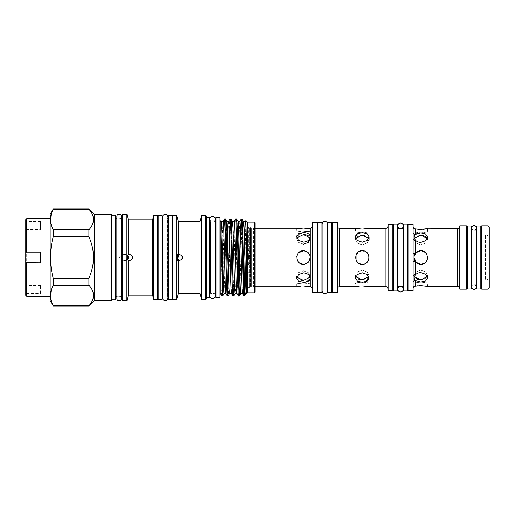<?xml version="1.0" encoding="UTF-8"?>
<svg xmlns="http://www.w3.org/2000/svg" width="515" height="515" viewBox="0 0 515 515"><rect width="100%" height="100%" fill="white"/><g stroke="black" fill="none" stroke-linecap="round" stroke-linejoin="round"><path stroke-width="0.39" stroke-dasharray="2.58 1.93" d="M471.746 227.823A2.305 2.305 0 0 0 474.051 230.128A2.305 2.305 0 0 0 476.356 227.823L476.356 287.177A2.305 2.305 0 0 0 474.051 284.872A2.305 2.305 0 0 0 471.746 287.177L471.746 227.823M397.78 225.763A2.736 2.736 0 0 0 400.509 228.499A2.736 2.736 0 0 0 403.245 225.763L403.245 289.237A2.736 2.736 0 0 0 400.509 286.501A2.736 2.736 0 0 0 397.78 289.237L397.78 225.763M116.866 216.461A2.227 2.227 0 0 0 119.094 218.688A2.227 2.227 0 0 0 121.321 216.461L121.321 298.539A2.227 2.227 0 0 0 119.094 296.312A2.227 2.227 0 0 0 116.866 298.539M247.445 256.476L247.142 228.254A1.841 1.841 0 0 0 248.977 229.986A1.841 1.841 0 0 0 250.818 228.254L250.818 286.746L250.515 227.63L249.717 227.199L249.717 251.095M250.515 256.489L250.515 287.37L251.281 286.746L251.281 228.254L251.281 286.746L250.818 286.746A1.841 1.841 0 0 0 248.977 285.014A1.841 1.841 0 0 0 247.142 286.746L245.848 286.746L247.445 287.666L247.445 227.334L245.848 228.254L245.848 286.746L245.848 228.254L247.142 228.254L247.142 286.746L247.142 257.655L248.977 259.341C250.213 259.122 250.824 258.511 250.818 257.5L250.818 228.254L251.281 228.254L250.515 227.63L250.515 287.37L249.93 287.524L249.93 251.944M40.485 221.566L26.671 221.566L25.75 222.409L25.75 229.503L40.485 229.503L40.485 221.566L40.485 229.503M50.161 296.267L50.161 218.733L50.161 296.267M25.75 219.654L25.75 222.409M26.671 218.733L26.671 221.566M403.425 228.499L403.425 286.501L403.425 228.499M403.245 228.499L400.509 228.499M397.593 286.501L397.593 228.499L397.593 286.501M403.245 286.501L400.509 286.501M408.189 286.501L408.189 228.499L408.189 286.501M407.423 228.499L407.423 286.501L407.423 228.499M413.101 288.233L413.101 226.767L413.101 288.233A2.15 2.131 0 0 1 415.251 286.102C413.622 286.443 413.622 286.443 415.251 286.102C413.622 286.443 413.622 286.443 415.251 286.102L415.251 280.469L420.774 282.117L423.349 281.84M420.774 282.156C412.064 283.147 412.064 283.147 420.774 282.156C412.064 283.147 412.064 283.147 420.774 282.156C429.491 283.147 429.491 283.147 420.774 282.156C429.491 283.147 429.491 283.147 420.774 282.156M417.639 285.735L420.774 285.561L427.534 286.366L427.534 283.063L414.021 283.063L414.021 286.366L413.101 288.13M414.227 276.709L414.021 275.577L415.998 271.881L420.774 270.156L416.004 271.875L414.021 275.577L417.034 279.111M414.034 257.886L414.221 255.878M420.774 235.291L416.004 236.366L414.021 239.424L415.998 243.119L420.774 244.844L415.998 243.119L414.021 239.424L414.227 238.291M416.332 229.091L415.251 228.898C413.622 228.557 413.622 228.557 415.251 228.898L413.101 226.709M414.388 228.718L414.021 228.634L414.021 231.937L420.774 232.844L414.021 231.937L427.534 231.937L420.774 232.844L427.534 231.937L427.534 228.634M423.382 229.317L419.165 229.394M419.133 232.992L420.774 232.883L425.551 233.997L427.534 237.093L425.557 240.75L420.774 242.436C418.457 242.353 416.616 241.548 415.251 240.022L414.021 237.093L415.251 234.531L415.251 228.898A2.15 2.131 -0 0 1 413.101 226.767M416.287 233.836L417.659 233.295M417.305 263.294L415.251 261.382L414.839 254.281M415.676 253.071L420.774 250.747C412.071 250.322 412.058 264.671 420.774 264.253L419.165 264.06M418.573 263.886L417.89 263.609M414.337 279.297L414.021 277.907L415.251 274.978C416.616 273.452 418.457 272.647 420.774 272.564L425.551 274.25L427.534 277.907L425.551 281.003M459.773 288.509L459.773 226.491L459.773 288.509M467.298 284.859L467.298 230.141L467.298 284.859M466.378 284.859L466.378 230.141L466.378 284.859M476.813 230.141L476.813 284.859L476.813 230.141M476.356 230.141L471.746 230.141M471.289 284.859L471.289 230.141L471.289 284.859M476.356 284.859L471.746 284.859M481.725 284.859L481.725 230.141L481.725 284.859M480.804 230.141L480.804 284.859L480.804 230.141M489.25 280.636L488.02 279.407L485.394 279.407L485.394 235.593L488.02 235.593L488.02 279.407L488.02 235.593L489.25 234.364L489.25 280.636L489.25 234.364M485.394 235.593L485.394 279.407M356.052 228.448L355.53 228.332L355.53 231.937L362.283 232.844L369.036 231.937L362.283 232.844L355.53 231.937L369.036 231.937L369.036 228.332M337.409 226.182L337.409 288.818L337.409 226.182M388.078 288.818L388.078 226.182L388.078 288.818M355.775 276.806L355.53 275.577L357.507 271.881L362.283 270.156L357.507 271.875L355.53 275.577L358.543 279.111M362.283 282.156C353.567 283.147 353.567 283.147 362.283 282.156C353.567 283.147 353.567 283.147 362.283 282.156C371 283.147 371 283.147 362.283 282.156C371 283.147 371 283.147 362.283 282.156M362.283 285.877L369.036 286.668L369.036 283.063L355.53 283.063L355.53 286.668L359.708 285.992M362.283 235.291L357.507 236.366L355.53 239.424L357.507 243.119L362.283 244.844L357.507 243.119L355.53 239.424L355.775 238.194M364.787 282.078L362.283 282.342L357.507 281.222L355.53 278.126L357.507 274.469L362.283 272.789L367.06 274.469L369.036 278.126L369.036 275.577L367.06 271.875L362.283 270.156L367.06 271.881L369.036 275.577L368.792 276.806M362.283 250.747C353.573 250.322 353.56 264.671 362.283 264.253C353.567 264.678 353.567 250.329 362.283 250.747C370.987 250.322 371.006 264.665 362.283 264.253C371 264.678 371 250.322 362.283 250.747L367.06 252.723M357.532 233.759L362.283 232.658L367.06 233.771L369.036 236.874L367.06 240.531L362.283 242.211L357.507 240.531L355.53 236.874L355.53 239.424L355.53 236.874M355.73 235.754L356.045 235.123M364.865 229.008L357.481 228.718M359.702 263.744L357.622 262.393M356.451 260.912L356.039 260.075M356.032 254.931L359.483 251.352M317.143 224.424L317.143 290.576L317.143 224.424M317.916 290.576L317.916 224.424L317.916 290.576M321.907 224.424L321.907 290.576L321.907 224.424M322.087 290.576L322.1 224.424L322.1 290.576M327.54 224.424L327.54 290.576L327.553 224.424M331.731 224.424L331.731 290.576L331.731 224.424M332.497 290.576L332.497 224.424L332.497 290.576M327.74 290.576L327.74 224.424L327.74 290.576M297.245 228.37L296.724 228.254L296.724 231.035L303.483 231.911L310.236 231.035L296.724 231.035L303.483 231.911M300.895 263.738L298.784 262.354M297.651 260.905L296.801 256.502M297.239 254.912L298.719 252.711M306.065 228.924L298.681 228.641M303.483 234.628L298.706 235.716L296.724 238.786L298.706 242.468L303.483 244.181L298.7 242.468L296.724 238.786L296.872 237.827M296.923 235.696L303.483 232.6C307.584 232.696 309.837 234.1 310.236 236.816C309.843 239.9 307.59 241.683 303.483 242.153L298.7 240.473L296.724 236.816L296.724 238.786L296.724 236.816M303.483 250.747C294.773 250.322 294.76 264.671 303.483 264.253C294.767 264.678 294.767 250.329 303.483 250.747C307.584 251.146 309.837 253.393 310.236 257.5C309.843 261.601 307.59 263.854 303.483 264.253C312.199 264.678 312.193 250.322 303.483 250.747L308.266 252.73M296.872 277.173L296.724 276.214L298.706 272.532L303.483 270.819L298.706 272.525L296.724 276.214L300.921 280.102M306.007 282.13L303.483 282.4L298.7 281.28L296.724 278.184L298.706 274.521L303.483 272.847C307.584 273.317 309.837 275.094 310.236 278.184L310.178 278.808M303.483 283.089C294.767 284.042 294.767 284.042 303.483 283.089C294.767 284.042 294.767 284.042 303.483 283.089C312.199 284.042 312.199 284.042 303.483 283.089C312.199 284.042 312.199 284.042 303.483 283.089M303.483 285.954L310.236 286.746L310.236 283.965L296.724 283.965L296.724 286.746L300.908 286.07M255.118 228.254L253.586 228.254L255.118 227.366L255.118 287.634L255.118 227.366M255.118 286.746L253.586 286.746L253.586 228.254L253.586 286.746L255.118 287.634M312.386 288.896L312.386 226.104L312.386 288.896M247.142 257.346L247.136 257.5C248.359 255.125 249.588 255.125 250.818 257.5C249.588 259.875 248.365 259.875 247.136 257.5L247.142 257.655M111.266 218.688L111.266 296.312L111.266 218.688M111.877 296.312L111.877 218.688L111.877 296.312M53.187 236.771C49.64 250.605 49.64 264.427 53.187 278.229L88.908 278.229C95.017 264.401 95.017 250.586 88.908 236.771L53.187 236.771L53.187 229.877L88.908 229.877C95.017 222.989 95.017 216.081 88.908 209.148L53.187 208.987M219.931 293.318L219.931 221.682L219.931 293.318M220.851 226.465L220.851 291.715L221.617 260.461M227.018 267.034L225.84 293.55M243.73 267.034L242.552 293.55M237.988 221.45L237.956 221.418C237.029 219.21 236.102 295.79 235.175 293.582L235.188 293.582M238.162 267.034L236.984 293.55M232.593 267.034L231.415 293.55M246.679 293.582L246.679 290.544L246.331 293.582M245.34 221.45L244.451 239.179M242.848 231.299L240.743 293.582M239.771 221.45L238.876 239.179M234.196 221.45L233.308 239.179M231.705 231.299L230.533 275.538L229.6 293.582M228.66 221.418L227.739 239.179M226.136 231.299L224.031 293.582M247.445 292.81L247.445 222.19M246.679 290.544L245.822 294.438M244.219 296.035L244.451 288.052M244.947 258.575L245.829 220.6M225.396 218.965L223.175 288.703L223.175 255.028L223.768 231.299M227.289 296.035C228.216 298.397 229.149 216.603 230.076 218.965M230.971 218.965C230.044 216.603 229.111 298.397 228.184 296.035M232.864 296.035C233.791 298.397 234.718 216.603 235.645 218.965M236.54 218.965L234.492 283.701M238.432 296.035L238.876 291.245M239.597 267.034L241.187 218.991M242.108 218.965L240.061 283.701M249.93 263.056L249.717 287.801L249.717 227.199A0.908 0.908 0 0 0 248.7 226.896L248.7 250.284M248.7 264.716L248.7 226.896L247.445 227.334L247.445 287.666L248.7 288.104A0.908 0.908 0 0 0 249.717 287.801L249.717 263.905M215.296 219.023A2.736 2.736 0 0 1 213.204 221.682L215.296 221.682L215.296 293.318L213.204 293.318L213.204 221.682L213.204 293.318A2.736 2.736 0 0 1 215.296 295.977M209.83 293.743A0.612 0.612 0 0 1 210.416 293.318L210.416 221.682L210.416 293.318L211.923 293.318A2.736 2.736 0 0 0 209.83 295.977L209.83 219.023A2.736 2.736 0 0 0 211.923 221.682L211.923 293.318L211.923 221.682L210.416 221.682A0.612 0.612 0 0 1 209.83 221.257M127.598 259.135L123.812 260.571L119.615 257.5L123.812 254.429L127.598 255.865M157.571 296.608L157.571 218.392L157.571 296.608M158.182 296.608L158.182 218.392L158.182 296.608M162.019 218.392L162.019 296.608L162.019 218.392M162.515 296.608L162.811 218.392L162.811 296.608A2.736 2.736 0 0 0 162.515 297.85L162.515 217.15A2.736 2.736 0 0 0 162.811 218.392L162.515 218.392M167.98 296.608L167.678 296.608A2.736 2.736 0 0 1 167.98 297.85L167.98 217.15A2.736 2.736 0 0 1 167.678 218.392L167.678 296.608L167.98 218.392M172.306 218.392L172.306 296.608L172.306 218.392M172.924 218.392L172.924 296.608L172.924 218.392M168.469 296.608L168.469 218.392L168.469 296.608M206.328 216.68L206.328 298.32L206.328 216.68M209.798 221.07L209.798 293.93L209.798 221.07M177.624 258.697L176.748 260.571L175.86 257.5L176.748 254.429L177.624 256.303M215.94 293.318L215.94 221.682L215.94 293.318M115.714 218.688L115.714 296.312L115.714 218.688M121.321 218.688L116.866 218.688L116.866 296.312L121.321 296.312M122.319 218.688L122.319 296.312L122.319 218.688M393.602 286.501L393.602 228.499L393.602 286.501M392.836 286.501L392.836 228.499L392.836 286.501M178.415 293.241L178.415 221.759M176.729 299.537L176.729 215.463M200.007 293.241L200.007 221.759M172.924 299.537L172.924 215.463M201.693 299.537L201.693 215.463M205.717 215.463L205.717 299.537M206.328 298.919L206.328 216.081M209.187 217.291L209.187 297.709M209.798 297.097L209.798 217.903M168.469 215.585L168.469 299.415M172.306 215.585L172.306 299.415M162.019 215.585L162.019 299.415M158.182 215.585L158.182 299.415M122.319 300.702L122.319 214.298M126.909 300.702L126.909 214.298M128.396 295.147L128.396 219.853M152.614 295.147L152.614 219.853M153.792 299.537L153.792 215.463M157.571 299.537L157.571 215.463M215.94 217.382L215.94 297.619M219.931 217.382L219.931 297.619M255.118 292.198L255.118 222.802M250.515 252.485L250.515 242.153M250.515 272.847L250.515 262.515M254.507 292.81L254.507 222.19M247.445 251.487L247.445 242.153M247.445 272.847L247.445 263.513M244.007 296.035L244.219 294.812M223.175 288.703L222.738 295.848M220.851 293.318L220.851 286.932M221.334 295.365L222.165 285.857M222.847 265.656L223.175 255.028M223.085 221.418L222.165 239.179M111.877 215.283L111.877 299.717M115.714 215.283L115.714 299.717M50.161 300.779L50.161 214.221M53.187 209.148L51.281 214.015M50.496 219.512L51.21 224.759M53.187 306.013L88.908 305.852C95.017 298.964 95.017 292.05 88.908 285.123L53.187 285.123L53.187 278.229M53.187 285.123L51.281 289.984M50.496 295.488L51.21 300.734M88.908 236.771L88.908 229.877M88.908 285.123L88.908 278.229M94.226 300.702L94.226 214.298M111.266 300.702L111.266 214.298M317.143 222.602L317.143 292.398M312.386 222.602L312.386 292.398M310.094 237.827L310.236 228.254L308.253 228.647M303.483 280.372L308.26 279.284L310.236 276.214L308.253 272.525L303.483 270.819L308.26 272.532L310.236 276.214L310.094 277.173M303.483 244.181L308.26 242.468L310.236 238.786L308.176 235.67M309.721 254.912L310.204 256.811M309.29 260.957L308.26 262.277M306.071 263.738L303.483 264.253M248.977 256.425L250.052 257.5M327.74 222.448L327.74 292.552M331.731 222.448L331.731 292.552M321.907 222.448L321.907 292.552M317.916 222.448L317.916 292.552M367.897 228.576L367.053 228.724M392.836 224.199L392.836 290.801M388.078 224.199L388.078 290.801M337.409 222.602L337.409 292.398M332.497 222.602L332.497 292.398M368.521 254.899L368.907 256.18M368.779 259.348L368.521 260.088M367.047 262.29L362.283 264.253M368.792 238.194L369.036 239.424L367.06 243.119L362.283 244.844L367.06 243.119L369.036 239.424L364.858 235.555M362.283 279.709L367.06 278.634L369.036 275.577L369.036 278.126M393.602 224.044L393.602 290.956M397.593 224.044L397.593 290.956M489.25 287.93L489.25 227.07M488.02 225.84L488.02 289.16M481.725 225.84L481.725 289.16M480.804 288.973L480.804 226.027M476.813 288.973L476.813 226.027M471.289 226.027L471.289 288.973M467.298 226.027L467.298 288.973M466.378 225.84L466.378 289.16M459.773 225.84L459.773 289.16M420.774 279.709L425.557 278.634L427.534 275.577L425.551 271.875L420.774 270.156L425.557 271.881L427.534 275.577L427.328 276.709M427.276 259.348L424.856 262.888L420.774 264.253C429.491 264.678 429.491 250.322 420.774 250.747L425.557 252.73M427.328 238.291L427.534 239.424L425.557 243.119L420.774 244.844L425.557 243.119L427.534 239.424L426.999 237.666M425.538 236.359L423.349 235.555M427.019 254.919L427.399 256.174M420.774 250.747C429.484 250.322 429.504 264.665 420.774 264.253M426.388 228.885L425.551 229.033M413.101 282.181A2.15 1.712 0 0 1 415.251 280.469M413.101 276.278A2.15 1.3 0 0 1 415.251 274.978L415.251 261.382L413.101 261.672M413.101 253.329L415.251 253.618L415.251 240.022A2.15 1.3 0 0 1 413.101 238.722M413.101 232.819A2.15 1.712 0 0 0 415.251 234.531M413.101 224.199L413.101 290.801M408.189 224.199L408.189 290.801M407.423 290.956L407.423 224.044M403.425 290.956L403.425 224.044M26.671 226.935L26.671 288.065L25.75 287.319L25.75 227.682L26.671 226.935L40.485 226.935M25.75 295.346L25.75 287.319M25.75 227.682L25.75 229.503M25.75 292.591L26.671 293.434L26.671 296.267M26.671 293.434L40.485 293.434L40.485 285.497L40.485 293.434M40.485 288.065L26.671 288.065M40.485 252.131L40.485 262.869M250.052 258.781L247.902 258.781M457.623 228.634L457.623 286.366M339.559 286.668L339.559 228.332M385.928 228.332L385.928 286.668M310.236 238.786L310.236 286.746M206.946 297.709L206.946 217.291M250.052 262.946L250.052 228.332L248.977 227.257L247.902 228.332L247.902 256.007M250.052 252.054L250.052 228.332L248.977 229.407L247.902 228.332L247.902 251.024M248.977 287.743L250.052 286.668L248.977 285.593L247.902 286.668L248.977 287.743M414.021 277.907L414.021 275.577M414.021 239.424L414.021 237.093L414.021 239.424M355.53 278.126L355.53 275.577M247.902 263.976L247.902 258.994M296.724 278.184L296.724 276.214M123.812 254.429L128.351 254.429M178.254 254.429L176.748 254.429M178.267 260.571L176.748 260.571M123.812 260.571L128.351 260.571M310.236 278.184L310.236 276.214L310.236 278.184M310.236 228.254L310.236 231.035M327.553 290.833L327.553 224.167M322.087 224.167L322.087 290.833M369.036 236.874L369.036 239.424M427.534 277.907L427.534 275.577L427.534 277.907M427.534 237.093L427.534 239.424M414.021 228.634L413.101 226.87M40.485 285.497L25.75 285.497"/><path stroke-width="0.77" d="M474.051 225.519A2.305 2.305 0 0 0 471.746 227.823L471.746 287.177A2.305 2.305 0 0 0 474.051 289.482A2.305 2.305 0 0 0 476.356 287.177L476.356 227.823A2.305 2.305 0 0 0 474.051 225.519M400.509 223.034A2.736 2.736 0 0 0 397.78 225.763L397.78 289.237A2.736 2.736 0 0 0 400.509 291.966A2.736 2.736 0 0 0 403.245 289.237L403.245 225.763A2.736 2.736 0 0 0 400.509 223.034M119.094 300.766A2.227 2.227 0 0 0 121.321 298.539L121.321 216.461A2.227 2.227 0 0 0 119.094 214.234A2.227 2.227 0 0 0 116.866 216.461L116.866 298.539A2.227 2.227 0 0 0 119.094 300.766M248.977 256.425A1.075 1.075 0 0 1 250.052 257.5A1.075 1.075 0 0 1 248.977 258.575A1.075 1.075 0 0 1 247.902 257.5A1.075 1.075 0 0 1 248.977 256.425M248.977 255.389L250.052 255.466L248.977 255.389M250.515 256.489L248.977 255.659L247.445 256.476M50.161 218.733L26.671 218.733L26.671 252.131L40.485 252.131L40.485 262.869L25.75 262.766L25.75 295.346L26.671 296.267L26.671 262.869M50.161 296.267L26.671 296.267M26.671 252.131L25.75 252.234L25.75 219.654L26.671 218.733M400.509 228.499L397.593 228.499M400.509 286.501L397.593 286.501M407.423 224.044L407.423 290.956L403.425 290.956L403.425 224.044L407.423 224.044M408.189 228.499L407.423 228.499M408.189 286.501L407.423 286.501M413.101 290.801L413.101 224.199L408.189 224.199L408.189 290.801L413.101 290.801M459.773 226.491A2.15 2.15 0 0 1 457.623 228.634L426.388 228.885M414.652 228.769L415.251 228.898C413.622 228.557 413.622 228.557 415.251 228.898L420.774 229.439L427.534 228.634M420.774 232.883L415.251 234.531L414.021 237.093L415.251 240.022C416.616 241.548 418.457 242.353 420.774 242.436L425.557 240.75L427.534 237.093L425.551 233.99L420.774 232.883M420.774 250.747C418.457 250.811 416.616 251.764 415.251 253.618C413.622 256.206 413.622 258.794 415.251 261.382C416.616 263.236 418.457 264.195 420.774 264.253C429.484 264.678 429.504 250.335 420.774 250.747L416.609 252.183L414.221 255.878M420.774 272.564C418.457 272.647 416.616 273.452 415.251 274.978L414.021 277.907L415.251 280.469L420.774 282.117L425.551 281.003L427.534 277.907L425.557 274.25L420.774 272.564M459.773 288.509A2.15 2.15 0 0 0 457.623 286.366L427.534 286.366L420.774 285.561L414.813 286.186L417.639 285.735M417.034 279.111L420.774 279.709L414.227 276.709M420.774 264.253L416.139 262.412L414.034 257.886M414.227 238.291L420.774 235.291L427.328 238.291M419.165 229.394L416.332 229.091M415.29 234.499L416.287 233.836M417.659 233.295L419.133 232.992M414.839 254.281L415.676 253.071M419.165 264.06L418.573 263.886M417.89 263.609L417.305 263.294M413.101 282.181A2.15 1.712 0 0 1 415.251 280.469L414.337 279.297M466.378 289.16L466.378 225.84L459.773 225.84L459.773 289.16L466.378 289.16M467.298 230.141L466.378 230.141M467.298 284.859L466.378 284.859M467.298 288.973L467.298 226.027L471.289 226.027L471.289 288.973L467.298 288.973M476.813 230.141L476.356 230.141M471.746 230.141L471.289 230.141M476.813 284.859L476.356 284.859M471.746 284.859L471.289 284.859M480.804 226.027L480.804 288.973L476.813 288.973L476.813 226.027L480.804 226.027M481.725 230.141L480.804 230.141M481.725 284.859L480.804 284.859M488.02 289.16L488.02 225.84L481.725 225.84L481.725 289.16L488.02 289.16L489.25 287.93L489.25 227.07L488.02 225.84M393.602 290.956L393.602 224.044L397.593 224.044L397.593 290.956L393.602 290.956M337.409 288.818A2.15 2.15 0 0 1 339.559 286.668L355.53 286.668L359.708 285.992M337.409 226.182A2.15 2.15 0 0 0 339.559 228.332L339.559 286.668M388.078 226.182A2.15 2.15 0 0 1 385.928 228.332L367.897 228.576M388.078 288.818A2.15 2.15 0 0 0 385.928 286.668L369.036 286.668L362.283 285.877M358.543 279.111L362.283 279.709L355.775 276.806M362.283 272.789L357.507 274.469L355.53 278.126L357.507 281.229L362.283 282.342L367.06 281.229L369.036 278.126L367.06 274.469L362.283 272.789M362.283 232.658L357.507 233.771L355.53 236.874L357.507 240.531L362.283 242.211L367.06 240.531L369.036 236.874L367.06 233.771L362.283 232.658M355.775 238.194L362.283 235.291L368.792 238.194M355.53 236.874L355.73 235.754M356.045 235.123L357.532 233.759M357.481 228.718L356.052 228.448M339.559 228.332L355.53 228.332L362.283 229.124L369.036 228.332M359.483 251.352L362.283 250.747C353.567 250.322 353.567 264.671 362.283 264.253L359.702 263.744M357.622 262.393L356.451 260.912M356.039 260.075L356.032 254.931M337.409 292.398L337.409 222.602L332.497 222.602L332.497 292.398L337.409 292.398M392.836 290.801L392.836 224.199L388.078 224.199L388.078 290.801L392.836 290.801M362.283 264.253C370.987 264.678 371.006 250.335 362.283 250.747M317.143 290.576L317.916 290.576M317.143 224.424L317.916 224.424M321.907 292.552L321.907 222.448L317.916 222.448L317.916 292.552L321.907 292.552M321.907 290.576L322.087 290.576A2.736 2.736 0 0 0 324.823 293.563A2.736 2.736 0 0 0 327.553 290.833L327.553 224.167A2.736 2.736 0 0 0 324.823 221.437A2.736 2.736 0 0 0 322.1 224.424L321.907 224.424M331.731 290.576L332.497 290.576M331.731 224.424L332.497 224.424M331.731 292.552L331.731 222.448L327.74 222.448L327.74 292.552L331.731 292.552M247.902 263.976L247.902 258.781L250.052 258.781L250.052 257.5L248.977 258.575L248.088 256.895M298.719 252.711L303.483 250.747C294.767 250.322 294.767 264.671 303.483 264.253L300.895 263.738M298.784 262.354L297.651 260.905M296.801 256.502L297.239 254.912M298.681 228.641L297.245 228.37M255.118 228.254L296.724 228.254L303.483 229.046L310.236 228.254A2.15 2.15 0 0 0 312.386 226.104M296.724 236.816L298.7 240.473L303.483 242.153C307.59 241.683 309.837 239.906 310.236 236.816C309.837 234.1 307.584 232.696 303.483 232.6L298.706 233.72L296.724 236.816L296.923 235.696M300.921 280.102L303.483 280.372L296.872 277.173M296.872 237.827L303.483 234.628L310.094 237.827M300.908 286.07L296.724 286.746L255.118 286.746M303.483 272.847L298.7 274.527L296.724 278.184L298.706 281.28L303.483 282.4C307.584 282.304 309.837 280.9 310.236 278.184C309.843 275.1 307.59 273.317 303.483 272.847M303.483 264.253C307.584 263.854 309.837 261.607 310.236 257.5C309.843 253.399 307.59 251.146 303.483 250.747M312.386 288.896A2.15 2.15 0 0 0 310.236 286.746L303.483 285.954M317.143 292.398L317.143 222.602L312.386 222.602L312.386 292.398L317.143 292.398M111.266 296.312L111.877 296.312M111.266 218.688L111.877 218.688M94.226 214.298L94.226 300.702L111.266 300.702L111.266 214.298L94.226 214.298L88.908 209.148C95.017 216.036 95.017 222.95 88.908 229.877L88.908 236.771C95.017 250.586 95.017 264.401 88.908 278.229L88.908 285.123C95.017 292.011 95.017 298.919 88.908 305.852L94.226 300.702M51.21 300.734L53.187 305.852L50.161 300.779L50.161 214.221L53.187 208.987L88.908 208.987M88.908 305.852L53.187 305.852C49.64 298.977 49.64 292.069 53.187 285.123L88.908 285.123M88.908 278.229L53.187 278.229L53.187 285.123M53.187 278.229C49.64 264.427 49.64 250.605 53.187 236.771L88.908 236.771M51.21 224.759L53.187 229.877L53.187 236.771M88.908 229.877L53.187 229.877C49.64 223.008 49.64 216.094 53.187 209.148L88.908 209.148M115.714 299.717L115.714 215.283L111.877 215.283L111.877 299.717L115.714 299.717M219.931 293.318L220.851 293.318L220.851 291.715L221.296 295.327L222.712 295.868L220.851 224.958L221.244 221.418L223.085 221.418C224.012 219.21 224.946 295.79 225.873 293.582L224.031 293.582C223.104 295.79 222.171 219.21 221.244 221.418L220.851 220.716L220.851 294.561L221.296 295.327M219.931 221.682L220.851 221.682M247.445 242.153L250.515 242.153L250.515 272.847L247.445 272.847L247.445 222.19L245.848 220.594L246.679 254.088C246.26 236.179 245.797 221.057 245.372 221.418L243.531 221.418L242.848 231.299M246.679 254.088L246.679 293.582L246.312 293.582C245.385 295.79 244.458 219.21 243.531 221.418L242.108 218.965L243.041 238.233L244.219 296.035L245.822 294.438C245.307 294.825 244.773 291.876 244.219 285.587M242.584 293.582C241.657 295.79 240.73 219.21 239.803 221.418L237.975 221.418C238.883 219.21 239.816 295.79 240.743 293.582L242.571 293.582M237.016 293.582C236.089 295.79 235.155 219.21 234.228 221.418L232.387 221.418L231.705 231.299M236.997 293.582L235.175 293.582C234.248 295.79 233.314 219.21 232.387 221.418M226.819 221.418C227.746 219.21 228.673 295.79 229.6 293.582L231.428 293.582C230.514 295.79 229.587 219.21 228.66 221.418L226.819 221.418L226.136 231.299M244.451 239.179L243.73 267.034M238.876 239.179L238.162 267.034M233.308 239.179L232.593 267.034M227.739 239.179L227.018 267.034M247.445 272.847L247.445 292.81L246.679 293.582M246.344 293.55L245.822 294.438M244.451 288.052L244.947 258.575M245.34 221.45L245.848 220.594M239.771 221.45L241.22 218.965C242.147 216.603 243.08 298.397 244.007 296.035L244.219 296.035M242.552 293.55L244.007 296.035M241.22 218.965L242.108 218.965M223.768 231.299L224.508 218.965C225.435 216.603 226.362 298.397 227.289 296.035L228.184 296.035C227.257 298.397 226.323 216.603 225.396 218.965L226.851 221.45M225.84 293.55L227.289 296.035M224.508 218.965L225.396 218.965M228.628 221.45L230.076 218.965C231.003 216.603 231.937 298.397 232.864 296.035L233.752 296.035C232.825 298.397 231.898 216.603 230.971 218.965L232.42 221.45M231.415 293.55L232.864 296.035M230.076 218.965L230.971 218.965M234.196 221.45L235.645 218.965C236.572 216.603 237.505 298.397 238.432 296.035L239.327 296.035C238.4 298.397 237.467 216.603 236.54 218.965L237.988 221.45M236.984 293.55L238.432 296.035M235.645 218.965L236.54 218.965M229.632 293.55L228.184 296.035M234.492 283.701L233.752 296.035M238.876 291.245L239.597 267.034M240.061 283.701L239.327 296.035M247.445 292.81L254.507 292.81L254.507 222.19L247.445 222.19M254.507 222.19L255.118 222.802L255.118 292.198L254.507 292.81M250.515 262.515L248.7 264.716L247.445 263.513M247.445 251.487L248.7 250.284L250.515 252.485M219.931 297.619L219.931 217.382L215.94 217.382L215.94 297.619L219.931 297.619M215.296 219.023A2.736 2.736 0 0 0 212.56 216.294A2.736 2.736 0 0 0 209.83 219.03L209.83 295.977A2.736 2.736 0 0 0 212.56 298.706A2.736 2.736 0 0 0 215.296 295.977L215.296 219.023L215.296 221.682L215.94 221.682M153.792 215.463L153.792 299.537L157.571 299.537L157.571 215.463L153.792 215.463L152.614 219.853L152.614 295.147L153.792 299.537M128.351 260.571L128.396 260.564C127.855 260.564 127.546 259.541 127.463 257.5C127.546 255.466 127.855 254.442 128.396 254.436C130.643 254.449 132.059 255.472 132.651 257.5C132.059 259.528 130.643 260.551 128.396 260.564L128.396 295.147L152.614 295.147M128.351 254.429L128.396 219.853L152.614 219.853M127.598 255.865L128.299 257.5L127.598 259.135M128.396 219.853L126.909 214.298L126.909 300.702L128.396 295.147M126.909 214.298L122.319 214.298L122.319 300.702L126.909 300.702M157.571 296.608L158.182 296.608M157.571 218.392L158.182 218.392M162.019 299.415L162.019 215.585L158.182 215.585L158.182 299.415L162.019 299.415M162.019 296.608L162.515 296.608M162.019 218.392L162.515 218.392M167.98 217.15L167.98 297.85A2.736 2.736 0 0 1 165.244 300.58A2.736 2.736 0 0 1 162.515 297.85L162.515 217.15A2.736 2.736 0 0 1 165.244 214.42A2.736 2.736 0 0 1 167.98 217.15L167.98 217.156M172.306 296.608L172.924 296.608M172.306 218.392L172.924 218.392M172.306 299.415L172.306 215.585L168.469 215.585L168.469 299.415L172.306 299.415M167.98 296.608L168.469 296.608M167.98 218.392L168.469 218.392M206.946 217.291L206.946 297.709L209.187 297.709L209.798 297.097L209.798 217.903L209.187 217.291L206.946 217.291A0.612 0.612 0 0 1 206.328 216.68M206.946 297.709A0.612 0.612 0 0 0 206.328 298.32M206.328 216.081L206.328 298.919L205.717 299.537L205.717 215.463L206.328 216.081M209.187 297.709L209.187 217.291M178.267 260.571L178.415 260.526C177.836 260.693 177.501 259.689 177.418 257.5C177.501 255.311 177.836 254.307 178.415 254.474C180.546 254.59 181.911 255.601 182.522 257.5C181.911 259.399 180.546 260.41 178.415 260.526L178.415 293.241L200.007 293.241L201.693 299.537L205.717 299.537M177.624 256.303L178.029 257.5L177.624 258.697L177.624 256.303M178.267 254.429L178.415 221.759L200.007 221.759L200.007 293.241M200.007 221.759L201.693 215.463L201.693 299.537M201.693 215.463L205.717 215.463M172.924 215.463L172.924 299.537L176.729 299.537L176.729 215.463L172.924 215.463M178.415 221.759L176.729 215.463M178.415 293.241L176.729 299.537M215.296 295.977L215.296 293.318L215.94 293.318M115.714 296.312L116.866 296.312L116.866 298.539M121.321 296.312L122.319 296.312M115.714 218.688L116.866 218.688L116.866 216.461M121.321 218.688L122.319 218.688M393.602 228.499L392.836 228.499M393.602 286.501L392.836 286.501M224.064 293.55L222.712 295.868M222.165 285.857L222.847 265.656M222.165 239.179L221.617 260.461M51.281 214.015L50.496 219.512M51.281 289.984L50.496 295.488M310.178 278.808L306.007 282.13M308.253 228.647L306.065 228.924M310.094 277.173L303.483 280.372M310.236 238.786L308.26 242.468L303.483 244.181M308.176 235.67L306.103 234.911M306.052 234.898L303.483 234.628M310.236 231.035L303.483 231.911M308.266 252.73L309.721 254.912M310.204 256.811L309.29 260.957M308.26 262.277L306.071 263.738M367.053 228.724L364.865 229.008M369.036 278.126L364.787 282.078M367.06 252.723L368.521 254.899M368.907 256.18L368.779 259.348M368.521 260.088L367.047 262.29M364.858 235.555L362.283 235.291M368.792 276.806L362.283 279.709M426.999 237.666L425.538 236.359M423.349 235.555L420.774 235.291M425.557 252.73L427.019 254.919M427.399 256.174L427.276 259.348M427.328 276.709L420.774 279.709M425.551 281.003L423.349 281.84M425.551 229.033L423.382 229.317M413.101 226.767L413.101 226.767A2.15 2.131 0 0 0 415.251 228.898L415.251 234.531A2.15 1.712 0 0 1 413.101 232.819M413.101 253.329L415.251 253.618L415.251 240.022A2.15 1.3 0 0 1 413.101 238.722M413.101 276.278A2.15 1.3 0 0 1 415.251 274.978L415.251 261.382L413.101 261.672M415.251 280.469L415.251 286.102A2.15 2.131 -0 0 0 413.101 288.233L413.101 288.233M25.75 252.234L25.75 262.766M457.623 286.366L457.623 228.634M385.928 286.668L385.928 228.332M310.236 286.746L310.236 228.254M250.052 255.466L250.052 252.054M250.052 258.781L250.052 262.946M414.021 277.907L414.021 275.577M355.53 278.126L355.53 275.577M322.087 224.167L322.087 290.833M247.902 256.007L247.902 258.994M296.724 278.184L296.724 276.214M233.784 296.009L235.207 293.55M239.353 296.009L240.775 293.55M224.476 218.991L223.053 221.45M53.187 306.013L88.908 306.013M247.902 255.466L247.902 251.024M247.902 258.781L247.902 257.5M369.036 236.874L369.036 239.424M427.534 237.093L427.534 239.424M414.813 228.808L413.101 226.709M414.813 286.192L413.101 288.291L414.813 286.192"/></g></svg>
